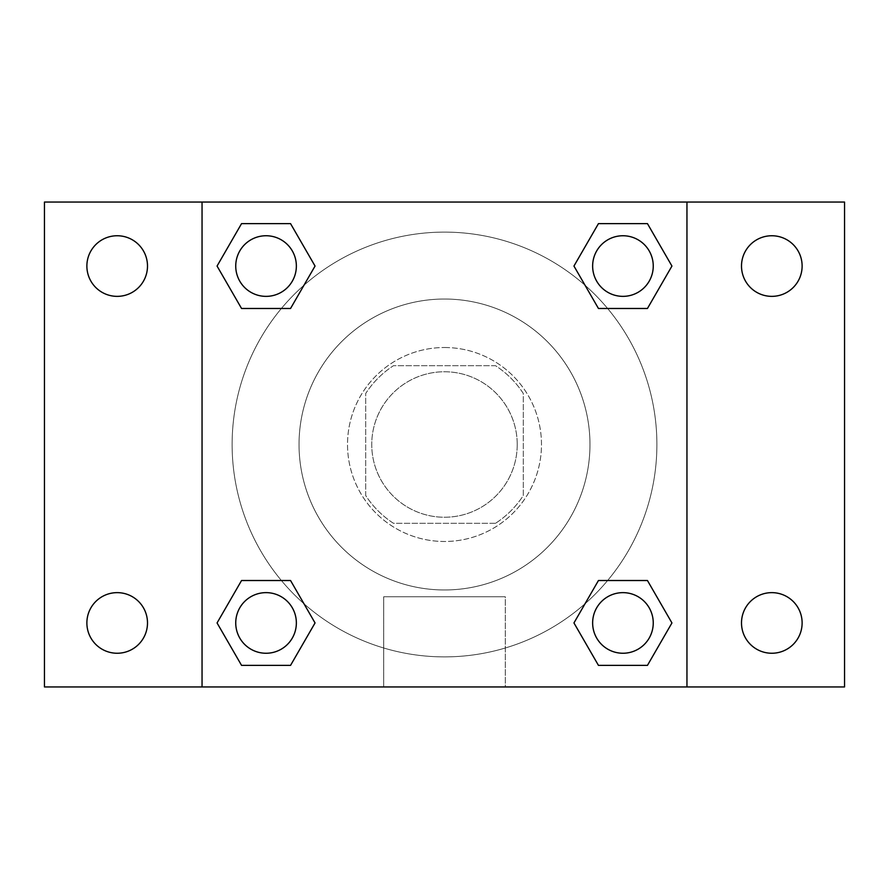 <?xml version="1.0" encoding="UTF-8"?>
<svg xmlns="http://www.w3.org/2000/svg" width="889" height="889" viewBox="0 0 889 889"><rect width="100%" height="100%" fill="white"/><g stroke="black" fill="none" stroke-linecap="round" stroke-linejoin="round"><path stroke-width="0.67" stroke-dasharray="4.45 3.33" d="M517.231 444.5A72.731 72.731 0 0 0 408.129 381.503A72.731 72.731 0 0 0 408.129 507.497A72.731 72.731 0 0 0 517.231 444.5A72.731 72.731 0 0 0 408.129 381.503A72.731 72.731 0 0 0 408.129 507.497A72.731 72.731 0 0 0 517.231 444.5M495.529 523.299L393.471 523.299A93.878 93.878 0 0 1 365.701 495.529L365.701 393.471A93.878 93.878 0 0 1 393.471 365.701L495.529 365.701A93.878 93.878 0 0 1 523.299 393.471L523.299 495.529A93.878 93.878 0 0 1 495.529 523.299L393.471 523.299A93.878 93.878 0 0 1 365.701 495.529L365.701 393.471A93.878 93.878 0 0 1 393.471 365.701L495.529 365.701A93.878 93.878 0 0 1 523.299 393.471L523.299 495.529A93.878 93.878 0 0 1 495.529 523.299M444.5 347.521A96.979 96.979 0 0 1 528.488 492.995A96.979 96.979 0 0 1 360.512 492.995A96.979 96.979 0 0 1 444.5 347.521A96.979 96.979 0 0 0 347.521 444.5A96.979 96.979 0 0 0 444.5 541.479A96.979 96.979 0 0 0 541.479 444.5A96.979 96.979 0 0 0 444.5 347.521M589.974 444.5A145.474 145.474 0 0 0 371.769 318.518A145.474 145.474 0 0 0 371.769 570.482A145.474 145.474 0 0 0 589.974 444.5A145.474 145.474 0 0 0 371.769 318.518A145.474 145.474 0 0 0 371.769 570.482A145.474 145.474 0 0 0 589.974 444.5M117.181 653.248A30.304 30.304 0 0 0 143.429 607.798A30.304 30.304 0 0 0 90.945 607.798A30.304 30.304 0 0 0 117.181 653.248M771.819 653.248A30.304 30.304 0 0 0 798.055 607.798A30.304 30.304 0 0 0 745.571 607.798A30.304 30.304 0 0 0 771.819 653.248M771.819 296.359A30.304 30.304 0 0 0 798.055 250.898A30.304 30.304 0 0 0 745.571 250.898A30.304 30.304 0 0 0 771.819 296.359M117.181 296.359A30.304 30.304 0 0 0 143.429 250.898A30.304 30.304 0 0 0 90.945 250.898A30.304 30.304 0 0 0 117.181 296.359M44.45 202.047L844.55 202.047L844.55 686.953L44.45 686.953L44.45 202.047M202.047 202.047L686.953 202.047L686.953 686.953L202.047 686.953L202.047 202.047L686.953 202.047L686.953 686.953L202.047 686.953L202.047 202.047L202.047 686.953M465.714 202.047L423.286 202.07L465.714 202.047M505.308 686.953L383.692 686.953L505.308 686.953L383.692 686.953L505.308 686.953L505.308 596.763L383.692 596.763L505.308 596.763L383.692 596.763L505.308 596.763L505.308 686.953M656.893 444.5A212.393 212.393 0 0 0 338.309 260.566A212.393 212.393 0 0 0 338.309 628.434A212.393 212.393 0 0 0 656.893 444.5A212.393 212.393 0 0 0 338.309 260.566A212.393 212.393 0 0 0 338.309 628.434A212.393 212.393 0 0 0 656.893 444.5M296.359 622.945A30.304 30.304 0 0 0 250.898 596.697A30.304 30.304 0 0 0 250.898 649.192A30.304 30.304 0 0 0 296.359 622.945A30.304 30.304 0 0 0 250.898 596.697A30.304 30.304 0 0 0 250.898 649.192A30.304 30.304 0 0 0 296.359 622.945A30.304 30.304 0 0 0 250.898 596.697A30.304 30.304 0 0 0 250.898 649.192A30.304 30.304 0 0 0 296.359 622.945M653.248 266.055A30.304 30.304 0 0 0 607.798 239.808A30.304 30.304 0 0 0 607.798 292.303A30.304 30.304 0 0 0 653.248 266.055A30.304 30.304 0 0 0 607.798 239.808A30.304 30.304 0 0 0 607.798 292.303A30.304 30.304 0 0 0 653.248 266.055A30.304 30.304 0 0 0 607.798 239.808A30.304 30.304 0 0 0 607.798 292.303A30.304 30.304 0 0 0 653.248 266.055M296.359 266.055A30.304 30.304 0 0 0 250.898 239.808A30.304 30.304 0 0 0 250.898 292.303A30.304 30.304 0 0 0 296.359 266.055A30.304 30.304 0 0 0 250.898 239.808A30.304 30.304 0 0 0 250.898 292.303A30.304 30.304 0 0 0 296.359 266.055A30.304 30.304 0 0 0 250.898 239.808A30.304 30.304 0 0 0 250.898 292.303A30.304 30.304 0 0 0 296.359 266.055M592.641 622.945A30.304 30.304 0 0 1 638.102 596.697A30.304 30.304 0 0 1 638.102 649.192A30.304 30.304 0 0 1 592.641 622.945A30.304 30.304 0 0 1 638.102 596.697A30.304 30.304 0 0 1 638.102 649.192A30.304 30.304 0 0 1 592.641 622.945M202.047 444.5L202.047 423.286L202.047 444.5M686.953 444.5L686.953 423.286L686.953 444.5M686.93 444.5L686.93 423.286L686.93 444.5M202.07 444.5L202.07 423.286L202.07 444.5M686.953 202.047L686.953 686.953M241.552 665.372L217.06 622.945L241.552 580.517L217.06 622.945L241.552 665.372M290.547 580.517L315.05 622.945L290.547 665.372L315.05 622.945L290.547 580.517M598.453 308.483L573.95 266.055L598.453 223.628L573.95 266.055L598.453 308.483M647.448 223.628L671.94 266.055L647.448 308.483L671.94 266.055L647.448 223.628M241.552 308.483L217.06 266.055L241.552 223.628L217.06 266.055L241.552 308.483M290.547 223.628L315.05 266.055L290.547 308.483L315.05 266.055L290.547 223.628M598.453 665.372L573.95 622.945L598.453 580.517L573.95 622.945L598.453 665.372M647.448 580.517L671.94 622.945L647.448 665.372L671.94 622.945L647.448 580.517M653.248 622.945A30.304 30.304 0 0 0 607.798 596.697A30.304 30.304 0 0 0 607.798 649.192A30.304 30.304 0 0 0 653.248 622.945M383.692 596.763L383.692 686.953L383.692 596.763"/><path stroke-width="1.33" d="M44.45 202.047L844.55 202.047L844.55 686.953L44.45 686.953L44.45 202.047M771.819 235.752A30.304 30.304 0 0 1 802.122 266.055A30.304 30.304 0 0 1 771.819 296.359A30.304 30.304 0 0 1 741.504 266.055A30.304 30.304 0 0 1 771.819 235.752M771.819 592.641A30.304 30.304 0 0 1 802.122 622.945A30.304 30.304 0 0 1 771.819 653.248A30.304 30.304 0 0 1 741.504 622.945A30.304 30.304 0 0 1 771.819 592.641M117.181 592.641A30.304 30.304 0 0 1 147.496 622.945A30.304 30.304 0 0 1 117.181 653.248A30.304 30.304 0 0 1 86.878 622.945A30.304 30.304 0 0 1 117.181 592.641M117.181 235.752A30.304 30.304 0 0 1 147.496 266.055A30.304 30.304 0 0 1 117.181 296.359A30.304 30.304 0 0 1 86.878 266.055A30.304 30.304 0 0 1 117.181 235.752M241.552 580.517L290.547 580.517L315.05 622.945L290.547 665.372L241.552 665.372L217.06 622.945L241.552 580.517L290.547 580.517L241.552 580.517M598.453 223.628L647.448 223.628L671.94 266.055L647.448 308.483L598.453 308.483L573.95 266.055L598.453 223.628L647.448 223.628L598.453 223.628M202.047 686.953L202.047 202.047M686.953 202.047L686.953 686.953M241.552 223.628L290.547 223.628L315.05 266.055L290.547 308.483L241.552 308.483L217.06 266.055L241.552 223.628L290.547 223.628L241.552 223.628M598.453 580.517L647.448 580.517L671.94 622.945L647.448 665.372L598.453 665.372L573.95 622.945L598.453 580.517L647.448 580.517L598.453 580.517M647.448 665.372L598.453 665.372L647.448 665.372M653.248 622.945A30.304 30.304 0 0 0 607.798 596.697A30.304 30.304 0 0 0 607.798 649.192A30.304 30.304 0 0 0 653.248 622.945M290.547 665.372L241.552 665.372L290.547 665.372M296.359 622.945A30.304 30.304 0 0 0 250.898 596.697A30.304 30.304 0 0 0 250.898 649.192A30.304 30.304 0 0 0 296.359 622.945M647.448 308.483L598.453 308.483L647.448 308.483M653.248 266.055A30.304 30.304 0 0 0 607.798 239.808A30.304 30.304 0 0 0 607.798 292.303A30.304 30.304 0 0 0 653.248 266.055M290.547 308.483L241.552 308.483L290.547 308.483M296.359 266.055A30.304 30.304 0 0 0 250.898 239.808A30.304 30.304 0 0 0 250.898 292.303A30.304 30.304 0 0 0 296.359 266.055"/></g></svg>
